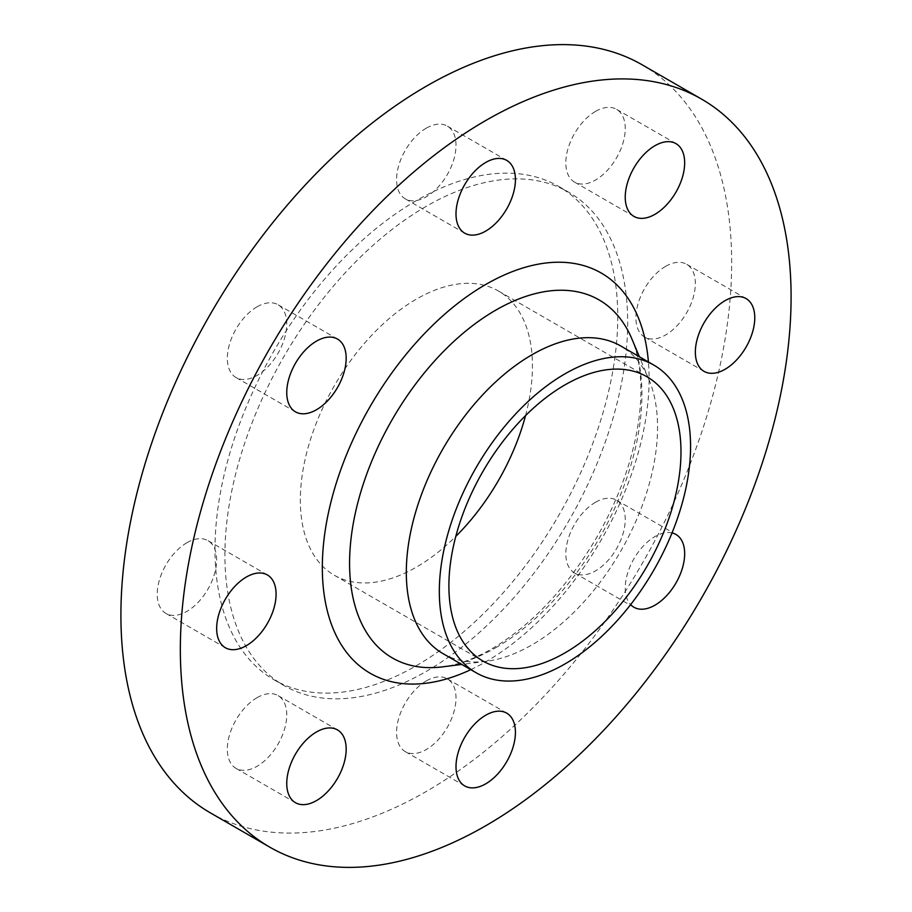<?xml version="1.0" encoding="UTF-8"?>
<svg xmlns="http://www.w3.org/2000/svg" width="912" height="912" viewBox="0 0 912 912"><rect width="100%" height="100%" fill="white"/><g stroke="black" fill="none" stroke-linecap="round" stroke-linejoin="round"><path stroke-width="0.68" stroke-dasharray="4.56 3.42" d="M257.047 697.68A42.02 24.259 -60 0 1 278.057 695.594A42.02 24.259 -60 0 1 284.498 729.269A42.02 24.259 -60 0 1 257.047 766.297A42.02 24.259 -60 0 1 236.037 768.371A42.02 24.259 -60 0 1 229.596 734.707A42.02 24.259 -60 0 1 257.047 697.68M186.937 542.72A42.02 24.259 -60 0 1 207.947 540.645A42.02 24.259 -60 0 1 214.388 574.309A42.02 24.259 -60 0 1 186.937 611.336A42.02 24.259 -60 0 1 165.927 613.423A42.02 24.259 -60 0 1 159.486 579.747A42.02 24.259 -60 0 1 186.937 542.72M257.047 306.82A42.02 24.259 -60 0 1 278.057 304.745A42.02 24.259 -60 0 1 284.498 338.409A42.02 24.259 -60 0 1 257.047 375.436A42.02 24.259 -60 0 1 236.037 377.522A42.02 24.259 -60 0 1 229.596 343.847A42.02 24.259 -60 0 1 257.047 306.82M426.292 128.159A42.02 24.259 -60 0 1 447.302 126.084A42.02 24.259 -60 0 1 453.743 159.748A42.02 24.259 -60 0 1 426.292 196.775A42.02 24.259 -60 0 1 405.281 198.862A42.02 24.259 -60 0 1 398.84 165.186A42.02 24.259 -60 0 1 426.292 128.159M595.536 111.401A42.02 24.259 -60 0 1 616.546 109.315A42.02 24.259 -60 0 1 622.987 142.99A42.02 24.259 -60 0 1 595.536 180.017A42.02 24.259 -60 0 1 574.526 182.092A42.02 24.259 -60 0 1 568.085 148.428A42.02 24.259 -60 0 1 595.536 111.401M665.635 266.35A42.02 24.259 -60 0 1 686.645 264.275A42.02 24.259 -60 0 1 693.086 297.939A42.02 24.259 -60 0 1 665.635 334.966A42.02 24.259 -60 0 1 644.624 337.052A42.02 24.259 -60 0 1 638.183 303.377A42.02 24.259 -60 0 1 665.635 266.35M595.536 502.25A42.02 24.259 -60 0 1 616.546 500.175A42.02 24.259 -60 0 1 622.987 533.839A42.02 24.259 -60 0 1 595.536 570.866A42.02 24.259 -60 0 1 574.526 572.953A42.02 24.259 -60 0 1 568.085 539.277A42.02 24.259 -60 0 1 595.536 502.25M672.019 532.927A42.02 24.259 120 0 0 654.953 536.564A42.02 24.259 120 0 0 628.596 570.262A42.02 24.259 120 0 0 630.625 604.61M426.292 680.911A42.02 24.259 -60 0 1 447.302 678.836A42.02 24.259 -60 0 1 453.743 712.5A42.02 24.259 -60 0 1 426.292 749.527A42.02 24.259 -60 0 1 405.281 751.613A42.02 24.259 -60 0 1 398.84 717.938A42.02 24.259 -60 0 1 426.292 680.911M416.385 200.594A284.795 164.434 120 0 0 230.326 451.554A284.795 164.434 120 0 0 273.988 679.771A284.795 164.434 120 0 0 416.385 665.669A284.795 164.434 120 0 0 602.433 414.698A284.795 164.434 120 0 0 558.782 186.481A284.795 164.434 120 0 0 416.385 200.594M426.292 206.306A284.795 164.434 120 0 0 240.232 457.277A284.795 164.434 120 0 0 283.894 685.493A284.795 164.434 120 0 0 426.292 671.38A284.795 164.434 120 0 0 612.34 420.421A284.795 164.434 120 0 0 568.689 192.204A284.795 164.434 120 0 0 426.292 206.306M210.353 812.854A431.866 249.341 120 0 0 426.292 791.468A431.866 249.341 120 0 0 708.419 410.902A431.866 249.341 120 0 0 642.219 64.843M443.107 653.687A177.646 102.566 120 0 0 486.244 661.325A177.646 102.566 120 0 0 531.935 644.887A177.646 102.566 120 0 0 648.945 379.529A177.646 102.566 120 0 0 620.753 345.99M525.529 415.633A164.103 94.745 120 0 0 498.442 291.008A164.103 94.745 120 0 0 416.385 299.136A164.103 94.745 120 0 0 309.179 443.745A164.103 94.745 120 0 0 334.328 575.255A164.103 94.745 120 0 0 416.385 567.127A164.103 94.745 120 0 0 455.806 536.393M470.774 669.659A231.067 133.414 120 0 0 485.708 661.827A231.067 133.414 120 0 0 648.421 361.961M495.74 647.725A206.716 119.347 120 0 0 631.902 338.956C635.869 348.304 638.571 359.408 639.985 372.244C642.778 398.783 639.255 428.834 629.405 462.395C621.756 487.817 610.915 512.738 596.881 537.134C566.762 587.989 531.639 625.279 491.511 649.002C473.67 659.125 457.357 665.087 442.582 666.854A206.716 119.347 120 0 0 495.74 647.725M337.474 729.908L278.057 695.594M267.376 574.948L207.947 540.645M337.474 339.047L278.057 304.745M506.719 160.387L447.302 126.084M675.963 143.629L616.546 109.315M746.073 298.577L686.645 264.275M675.963 534.478L616.546 500.175M506.719 713.138L447.302 678.836M273.988 679.771L283.894 685.493M486.244 661.325L461.723 664.438M498.442 291.008L646.996 376.781M334.328 575.255L482.893 661.018M648.945 379.529L639.369 356.74M558.782 186.481L568.689 192.204M464.698 785.916L405.281 751.613M633.943 607.255L574.526 572.953M704.053 371.355L644.624 337.052M633.943 216.406L574.526 182.092M464.698 233.164L405.281 198.862M295.454 411.825L236.037 377.522M225.355 647.725L165.927 613.423M295.454 802.685L236.037 768.371"/><path stroke-width="1.37" d="M316.464 800.599A42.02 24.259 120 0 0 343.915 763.572A42.02 24.259 120 0 0 337.474 729.908A42.02 24.259 120 0 0 316.464 731.983A42.02 24.259 120 0 0 289.013 769.01A42.02 24.259 120 0 0 295.454 802.685A42.02 24.259 120 0 0 316.464 800.599M246.365 645.65A42.02 24.259 120 0 0 273.817 608.623A42.02 24.259 120 0 0 267.376 574.948A42.02 24.259 120 0 0 246.365 577.034A42.02 24.259 120 0 0 218.914 614.061A42.02 24.259 120 0 0 225.355 647.725A42.02 24.259 120 0 0 246.365 645.65M316.464 409.75A42.02 24.259 120 0 0 343.915 372.723A42.02 24.259 120 0 0 337.474 339.047A42.02 24.259 120 0 0 316.464 341.134A42.02 24.259 120 0 0 289.013 378.161A42.02 24.259 120 0 0 295.454 411.825A42.02 24.259 120 0 0 316.464 409.75M485.708 231.089A42.02 24.259 120 0 0 513.16 194.062A42.02 24.259 120 0 0 506.719 160.387A42.02 24.259 120 0 0 485.708 162.473A42.02 24.259 120 0 0 458.257 199.5A42.02 24.259 120 0 0 464.698 233.164A42.02 24.259 120 0 0 485.708 231.089M654.953 214.32A42.02 24.259 120 0 0 682.404 177.293A42.02 24.259 120 0 0 675.963 143.629A42.02 24.259 120 0 0 654.953 145.703A42.02 24.259 120 0 0 627.502 182.731A42.02 24.259 120 0 0 633.943 216.406A42.02 24.259 120 0 0 654.953 214.32M725.063 369.28A42.02 24.259 120 0 0 752.514 332.253A42.02 24.259 120 0 0 746.073 298.577A42.02 24.259 120 0 0 725.063 300.664A42.02 24.259 120 0 0 697.612 337.691A42.02 24.259 120 0 0 704.053 371.355A42.02 24.259 120 0 0 725.063 369.28M630.625 604.61A42.02 24.259 120 0 0 633.943 607.255A42.02 24.259 120 0 0 654.953 605.18A42.02 24.259 120 0 0 682.404 568.153A42.02 24.259 120 0 0 675.963 534.478A42.02 24.259 120 0 0 672.019 532.927M485.708 783.841A42.02 24.259 120 0 0 513.16 746.814A42.02 24.259 120 0 0 506.719 713.138A42.02 24.259 120 0 0 485.708 715.225A42.02 24.259 120 0 0 458.257 752.252A42.02 24.259 120 0 0 464.698 785.916A42.02 24.259 120 0 0 485.708 783.841M701.647 99.146L642.219 64.843A431.866 249.341 120 0 0 426.292 86.23A431.866 249.341 120 0 0 144.153 466.796A431.866 249.341 120 0 0 210.353 812.854L269.781 847.157A431.866 249.341 120 0 0 485.708 825.77A431.866 249.341 120 0 0 767.847 445.204A431.866 249.341 120 0 0 701.647 99.146A431.866 249.341 120 0 0 485.708 120.532A431.866 249.341 120 0 0 203.581 501.098A431.866 249.341 120 0 0 269.781 847.157M653.767 365.051L620.753 345.99A177.646 102.566 120 0 0 531.935 354.791A177.646 102.566 120 0 0 415.872 511.336A177.646 102.566 120 0 0 443.107 653.687L476.121 672.748A177.646 102.566 120 0 0 564.95 663.947A177.646 102.566 120 0 0 681.002 507.403A177.646 102.566 120 0 0 653.767 365.051A177.646 102.566 120 0 0 564.95 373.852A177.646 102.566 120 0 0 448.886 530.396A177.646 102.566 120 0 0 476.121 672.748M564.95 652.889A164.103 94.745 120 0 0 672.155 508.28A164.103 94.745 120 0 0 646.996 376.781A164.103 94.745 120 0 0 564.95 384.898A164.103 94.745 120 0 0 457.733 529.519A164.103 94.745 120 0 0 482.893 661.018A164.103 94.745 120 0 0 564.95 652.889M455.806 536.393A164.103 94.745 120 0 0 525.529 415.633M648.421 361.961A231.067 133.414 120 0 0 485.708 284.487A231.067 133.414 120 0 0 322.495 558.76A231.067 133.414 120 0 0 470.774 669.659M639.369 356.74L631.902 338.956A206.716 119.347 120 0 0 495.74 310.16A206.716 119.347 120 0 0 352.1 530.647A206.716 119.347 120 0 0 442.582 666.854L461.723 664.438"/></g></svg>
